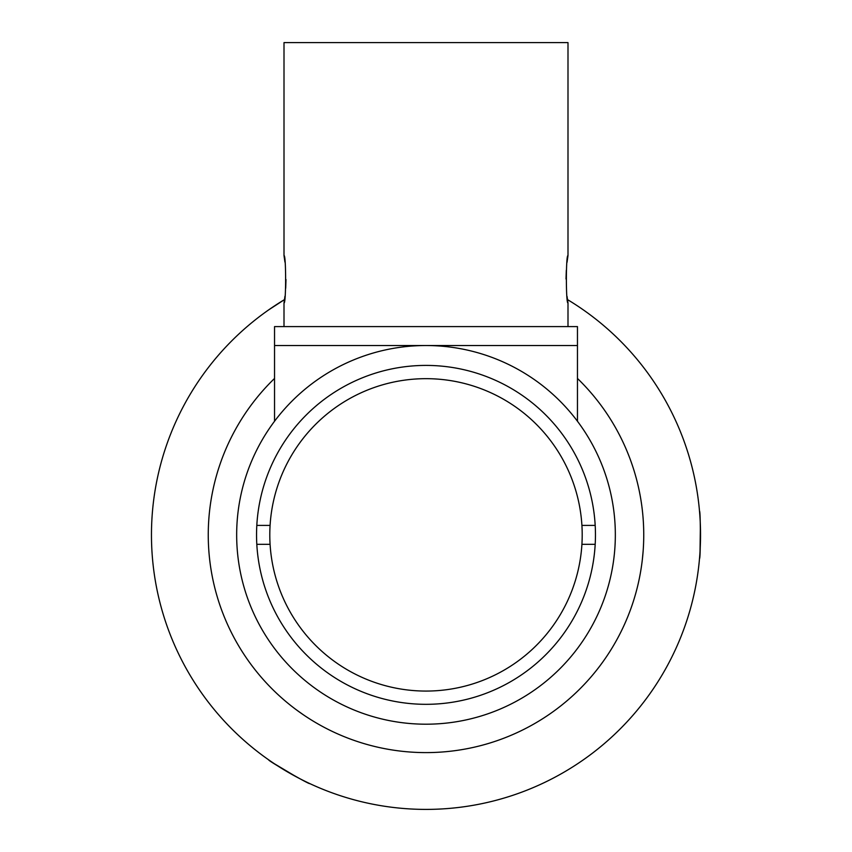 <?xml version="1.0" encoding="UTF-8"?>
<svg xmlns="http://www.w3.org/2000/svg" width="852" height="852" viewBox="0 0 852 852"><rect width="100%" height="100%" fill="white"/><g stroke="black" fill="none" stroke-linecap="round" stroke-linejoin="round"><path stroke-width="1.28" d="M426 752.604A217.729 217.729 0 0 0 577.464 378.448A217.729 217.729 0 0 1 426 752.604A217.729 217.729 0 0 1 274.536 378.448A217.729 217.729 0 0 0 426 752.604M699.513 558.529C700.621 559.988 700.621 509.752 699.513 511.2M643.09 551.585L642.44 558.529L643.09 551.595M700.376 525.705L700.024 551.638M268.753 309.83L284.515 299.595A274.536 274.536 0 0 0 426 809.4A274.536 274.536 0 0 0 567.485 299.595M268.753 759.899C266.932 760.133 310.437 785.256 309.745 783.563M302.971 714.508L297.284 710.483L302.961 714.508M296.741 777.067L274.461 763.786M426 724.2A189.336 189.336 0 0 0 615.336 534.864A189.336 189.336 0 0 0 426 345.529A189.336 189.336 0 0 0 236.664 534.864A189.336 189.336 0 0 0 426 724.2M426 365.412A169.452 169.452 0 0 0 256.548 534.864A169.452 169.452 0 0 0 426 704.316A169.452 169.452 0 0 0 595.452 534.864A169.452 169.452 0 0 0 426 365.412M274.536 421.271L274.536 326.604L577.464 326.604L577.464 345.529L274.536 345.529L577.464 345.529L577.464 421.271M284.004 326.604L284.004 302.929L284.962 296.208M285.697 288.232L285.984 279.531M284.941 262.118L284.004 255.6L284.004 42.6L567.996 42.6L567.996 255.6L567.038 262.32M566.303 270.308L566.016 279.009M567.059 296.421L567.996 302.929C565.845 304.398 565.845 254.141 567.996 255.6M567.996 326.604L567.996 302.929M284.004 255.6C286.155 254.141 286.155 304.388 284.004 302.929M581.916 544.332A156.204 156.204 0 0 0 426 378.671A156.204 156.204 0 0 0 270.084 544.332A156.204 156.204 0 0 0 426 691.068A156.204 156.204 0 0 0 581.916 544.332L595.186 544.332M270.084 525.396L256.814 525.396M256.814 544.332L270.084 544.332M595.186 525.396L581.916 525.396"/></g></svg>
